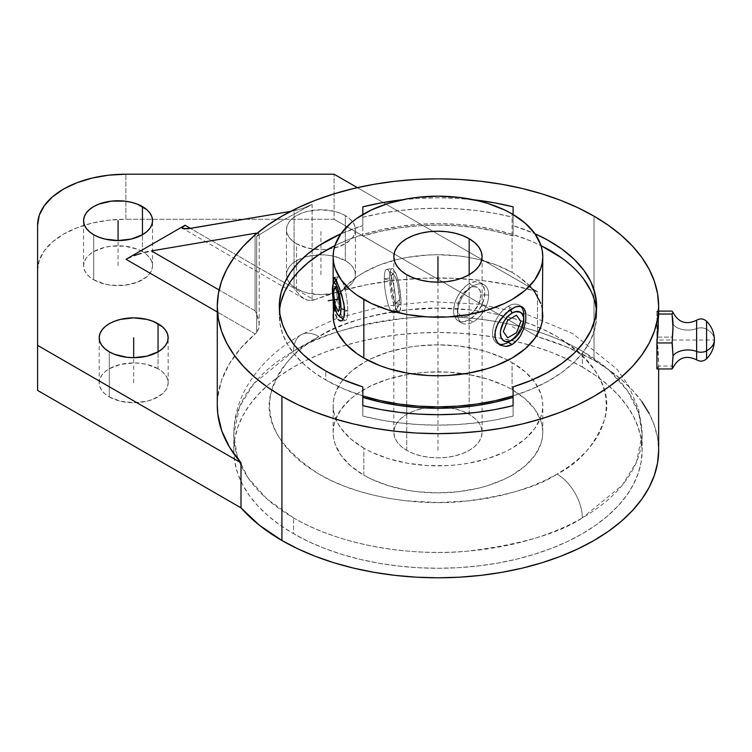 <?xml version="1.0" encoding="UTF-8"?>
<svg xmlns="http://www.w3.org/2000/svg" width="752" height="752" viewBox="0 0 752 752"><rect width="100%" height="100%" fill="white"/><g stroke="black" fill="none" stroke-linecap="round" stroke-linejoin="round"><path stroke-width="0.56" stroke-dasharray="3.76 2.82" d="M293.59 517.884L267.063 499.037L248.122 477.924L237.2 455.985L233.787 434.534L239.474 406.907L253.715 383.736L293.59 351.184A35.748 20.642 60 0 1 300.988 334.819A35.748 20.642 60 0 1 318.867 336.586C296.579 347.621 280.693 365.961 271.228 391.595C263.012 420.218 278.889 447.722 318.867 474.098C358.826 497.721 417.924 505.823 461.775 501.603C506.181 496.141 537.943 486.967 557.053 474.098A35.748 20.642 60 0 1 582.33 517.884C559.159 533.488 520.666 544.598 466.832 551.225C413.675 556.339 342.028 546.516 293.59 517.884A204.168 117.876 180 0 1 238.6 459.98A204.168 117.876 180 0 1 233.787 434.534A204.168 117.876 180 0 1 293.59 351.184A204.168 117.876 180 0 1 582.33 351.184L582.33 367.042A204.168 117.876 0 0 0 359.823 341.483A204.168 117.876 0 0 0 233.787 450.392A204.168 117.876 0 0 0 233.872 453.813A204.168 117.876 0 0 0 293.59 533.741L293.59 517.884L293.59 533.741A204.168 117.876 0 0 0 516.088 559.3A204.168 117.876 0 0 0 642.133 450.392A204.168 117.876 0 0 0 582.33 367.042L582.33 351.184L608.847 370.031L627.798 391.143L638.721 413.083L642.133 434.534L636.446 462.16L622.195 485.341L582.33 517.884A35.748 20.642 -120 0 0 557.053 474.098L568.155 467.03L577.997 459.369L586.494 451.181L593.563 442.561L599.128 433.575L603.142 424.316L605.567 414.878L606.385 405.347L605.567 395.815L603.142 386.378L599.128 377.119L593.563 368.132L586.494 359.512L577.997 351.325L568.155 343.655L557.053 336.586L544.805 330.184L531.532 324.497L517.348 319.591L502.411 315.511L486.845 312.296L470.818 309.974L437.955 308.104L405.102 309.974L389.066 312.296L373.509 315.511L358.563 319.591L344.388 324.497L331.115 330.184L318.867 336.586L307.765 343.655L297.924 351.325L289.426 359.512L282.357 368.132L276.792 377.119L272.769 386.378L270.344 395.815L269.536 405.347L270.344 414.878L272.769 424.316L276.792 433.575L282.357 442.561L289.426 451.181L297.924 459.369L307.765 467.03L318.867 474.098L331.115 480.509L344.388 486.196L358.563 491.103L373.509 495.183L389.066 498.397L405.102 500.719L437.955 502.58L470.818 500.719L486.845 498.397L502.411 495.183L517.348 491.103L531.532 486.196L544.805 480.509L557.053 474.098C579.341 463.072 595.217 444.733 604.693 419.099C612.908 390.467 597.032 362.962 557.053 336.586C517.094 312.973 457.987 304.87 414.136 309.081C369.73 314.552 337.977 323.717 318.867 336.586A35.748 20.642 -120 0 0 300.988 334.819A35.748 20.642 -120 0 0 293.59 351.184C316.752 335.58 355.254 324.469 409.088 317.842C462.245 312.729 533.892 322.561 582.33 351.184A204.168 117.876 180 0 1 642.133 434.534A204.168 117.876 180 0 1 582.33 517.884A204.168 117.876 180 0 1 293.59 517.884M706.57 358.704L706.57 329.169A7.943 4.587 0 0 0 696.625 328.596L696.625 320.352L696.625 328.596A15.886 9.174 180 0 1 673.021 324.103L672.645 317.598M672.918 367.86L672.081 366.036L673.021 351.569L672.081 337.103L673.021 324.103A15.886 9.174 0 0 0 696.625 328.596L696.625 359.7L696.625 328.596A7.943 4.587 180 0 1 706.57 329.169L706.57 350.883M714.4 340.026C714.278 335.815 711.674 332.196 706.57 329.169C711.674 332.196 714.278 335.815 714.4 340.026L656.139 340.026M142.448 251.629A34.479 19.909 0 0 0 104.876 247.314A34.479 19.909 0 0 0 83.585 265.71A34.479 19.909 0 0 0 93.69 279.782L93.69 234.737L93.69 279.782A34.479 19.909 0 0 0 131.262 284.096A34.479 19.909 0 0 0 152.553 265.71A34.479 19.909 0 0 0 142.448 251.629L142.448 234.737L142.448 251.629L146.743 254.646L149.93 258.086L151.885 261.818L152.553 265.71L151.885 269.592L149.93 273.324L146.743 276.764L137.231 282.254L124.794 285.234L111.343 285.234L104.876 284.096L93.69 279.782L89.403 276.764L86.217 273.324L84.252 269.592L83.585 265.71L84.252 261.818L86.217 258.086L89.403 254.646L93.69 251.629L104.876 247.314L111.343 246.177L124.794 246.177L137.231 249.156L142.448 251.629M345.309 260.634A34.479 19.909 0 0 0 307.728 256.319A34.479 19.909 0 0 0 286.446 274.715A34.479 19.909 0 0 0 296.542 288.787L296.542 243.742A34.479 19.909 180 0 1 286.446 229.67A34.479 19.909 180 0 1 307.728 211.274A34.479 19.909 180 0 1 345.309 215.589L345.309 260.634L345.309 215.589L340.083 213.117L334.123 211.274L320.925 209.761L307.728 211.274L301.768 213.117L296.542 215.589L292.255 218.606L289.069 222.047L287.104 225.788L286.446 229.67L287.104 233.552L289.069 237.284L292.255 240.725L296.542 243.742L307.728 248.057L320.925 249.579L327.656 249.194L340.083 246.224L349.595 240.725L352.782 237.284L354.747 233.552L355.405 229.67L354.747 225.788L352.782 222.047L349.595 218.606L345.309 215.589A34.479 19.909 180 0 1 355.405 229.67A34.479 19.909 180 0 1 334.123 248.057A34.479 19.909 180 0 1 296.542 243.742L296.542 288.787A34.479 19.909 0 0 0 334.123 293.111A34.479 19.909 0 0 0 355.405 274.715A34.479 19.909 0 0 0 345.309 260.634L349.595 263.651L352.782 267.092L354.747 270.833L355.405 274.715L354.747 278.597L352.782 282.329L349.595 285.779L340.083 291.268L334.123 293.111L320.925 294.624L307.728 293.111L301.768 291.268L292.255 285.779L289.069 282.329L287.104 278.597L286.446 274.715L287.104 270.833L289.069 267.092L292.255 263.651L296.542 260.634L307.728 256.319L320.925 254.806L327.656 255.191L334.123 256.319L345.309 260.634M158.052 368.743A34.479 19.909 0 0 0 120.48 364.429A34.479 19.909 0 0 0 99.189 382.824A34.479 19.909 0 0 0 109.294 396.896L109.294 351.851L109.294 396.896A34.479 19.909 0 0 0 146.866 401.22A34.479 19.909 0 0 0 168.157 382.824A34.479 19.909 0 0 0 158.052 368.743L158.052 351.851L158.052 368.743L162.347 371.761L165.534 375.201L167.489 378.942L168.157 382.824L167.489 386.707L165.534 390.438L162.347 393.879L152.835 399.378L146.866 401.22L133.677 402.734L120.48 401.22L109.294 396.896L105.007 393.879L101.821 390.438L99.856 386.707L99.189 382.824L99.856 378.942L101.821 375.201L105.007 371.761L109.294 368.743L120.48 364.429L133.677 362.915L140.398 363.301L146.866 364.429L158.052 368.743M641.841 401.634L632.582 390.335L621.443 379.61L608.547 369.561L594.005 360.302L594.005 216.153L594.005 360.302A220.674 127.408 0 0 0 537.473 336.67L334.085 219.246L334.085 174.201L334.085 219.246L125.875 219.246L125.875 174.201L125.875 219.246A88.275 50.967 0 0 0 37.6 270.212L37.6 390.42L37.6 270.212L39.292 260.267L44.321 250.707L52.48 241.9L63.45 234.173L76.826 227.837L92.092 223.128L108.655 220.223L125.875 219.246L334.085 219.246L537.473 336.67L537.473 291.626L510.505 285.017L482.248 280.534L453.212 278.24L423.912 278.193L394.856 280.393L366.553 284.792L339.519 291.315L312.118 300.499L312.118 204.394L302.802 208.37L290.629 211.387L294.07 210.804L294.07 267.665L294.07 210.804L302.802 208.37L312.118 204.394L281.915 220.815L312.118 204.394L312.118 300.499L307.671 300.302L312.118 300.499L314.223 299.851L190.463 228.401L294.07 288.223L294.07 267.665L294.07 288.223L300.386 296.081L307.671 300.302L304.062 298.76L300.386 296.081L294.07 288.223L190.463 228.401L314.223 299.851A220.674 127.408 0 0 1 537.473 291.626L537.473 336.67L567.365 347.189L594.005 360.302A220.674 127.408 0 0 1 658.639 450.392L657.577 437.899L654.4 425.538L649.136 413.403M658.207 351.541L658.639 366.036L656.91 368.959L658.639 366.036L672.081 366.036L658.639 366.036L656.91 337.103L658.207 351.541M672.485 366.581L673.021 351.569L672.081 337.103L656.91 337.103L656.91 311.102L658.639 311.102L656.91 311.102L658.348 312.813L656.91 311.102L656.91 337.103L672.081 337.103L673.021 324.103M279.509 310.745A158.644 91.594 0 0 0 279.312 315.257A158.644 91.594 0 0 0 325.776 380.023L325.776 371.009L325.776 380.023A158.644 91.594 0 0 0 362.821 395.919L362.821 386.913L362.821 395.919L343.297 388.756L325.776 380.023L313.509 372.061L302.924 363.329L294.164 353.948L287.349 344.04L282.583 333.747L279.913 323.2L279.387 312.541L281.004 301.928M512.084 389.583L512.084 362.549A104.819 60.517 180 0 1 542.784 405.347A104.819 60.517 180 0 1 478.075 461.258A104.819 60.517 180 0 1 363.836 448.136L363.836 475.17A104.819 60.517 0 0 0 478.075 488.283A104.819 60.517 0 0 0 542.784 432.372A104.819 60.517 0 0 0 512.084 389.583L525.112 398.748L534.804 409.21L540.763 420.565L542.277 426.44L542.784 432.372L542.277 438.303L540.763 444.178L534.804 455.533L525.112 465.996L512.084 475.17L504.46 479.156L487.371 485.745L478.075 488.283L458.41 491.733L437.955 492.889L417.51 491.733L407.528 490.285L388.549 485.745L371.46 479.156L363.836 475.17L350.799 465.996L341.117 455.533L335.148 444.178L333.644 438.303L333.136 432.372L333.644 426.44L335.148 420.565L341.117 409.21L350.799 398.748L356.927 393.982L371.46 385.588L388.549 378.999L407.528 374.458L417.51 373.02L427.681 372.146L448.23 372.146L468.383 374.458L487.371 378.999L504.46 385.588L512.084 389.583A104.819 60.517 0 0 0 397.846 376.461A104.819 60.517 0 0 0 333.136 432.372A104.819 60.517 0 0 0 363.836 475.17L363.836 448.136A104.819 60.517 180 0 1 333.136 405.347A104.819 60.517 180 0 1 367.954 360.302A104.819 60.517 180 0 1 507.957 360.302A104.819 60.517 180 0 1 512.084 362.549L512.084 389.583M542.784 315.257A104.819 60.517 0 0 0 512.084 272.459L512.084 213.897L512.084 272.459A104.819 60.517 0 0 0 404.698 257.861A104.819 60.517 0 0 0 334.161 306.835A104.819 60.517 0 0 0 333.136 315.257M523.909 308.358L525.084 310.482M406.747 450.392L406.747 274.715L406.747 450.392A44.133 25.483 0 0 0 454.847 455.919A44.133 25.483 0 0 0 482.098 432.372A44.133 25.483 0 0 0 469.163 414.352A44.133 25.483 0 0 0 421.073 408.834A44.133 25.483 0 0 0 393.822 432.372A44.133 25.483 0 0 0 406.747 450.392L413.44 453.559L421.073 455.919L429.345 457.366L437.955 457.855L446.566 457.366L454.847 455.919L462.48 453.559L469.163 450.392L474.653 446.528L478.733 442.129L481.242 437.344L482.098 432.372L481.242 427.399L478.733 422.624L474.653 418.215L469.163 414.352L469.163 274.715L469.163 414.352L462.48 411.184L454.847 408.834L446.566 407.377L437.955 406.888L429.345 407.377L421.073 408.834L413.44 411.184L406.747 414.352L401.258 418.215L397.178 422.624L394.668 427.399L393.822 432.372L394.668 437.344L397.178 442.129L401.258 446.528L406.747 450.392M523.787 315.257A22.071 12.737 120 0 1 508.183 342.282A22.071 12.737 120 0 0 523.646 317.748M497.147 343.373A22.071 12.737 120 0 1 493.763 325.691A22.071 12.737 120 0 1 508.183 306.243L510.176 309.702L508.183 306.243A22.071 12.737 120 0 1 520.751 306.327A22.071 12.737 120 0 0 519.209 305.152A22.071 12.737 120 0 0 508.183 306.243L512.084 308.499L508.183 306.243A22.071 12.737 120 0 0 493.406 326.988A22.071 12.737 120 0 0 498.67 344.04A22.071 12.737 120 0 1 497.147 343.373L500.221 345.149M520.252 306.233L522.292 306.929M336.323 286.249A22.071 4.662 -98.8 0 0 339.453 309.063A22.071 4.662 -98.8 0 0 345.412 320.371A22.071 4.662 -98.8 0 0 347.753 310.867L344.689 311.337L347.753 310.867A22.071 4.662 -98.8 0 0 344.049 286.042A22.071 4.662 -98.8 0 0 337.742 277.422A22.071 4.662 -98.8 0 0 336.323 286.249L332.422 290.15L336.323 286.249A22.071 4.662 -98.8 0 0 344.331 320.004A22.071 4.662 -98.8 0 0 347.753 310.867L344.651 309.833L347.753 310.867A22.071 4.662 -98.8 0 0 344.623 288.054A22.071 4.662 -98.8 0 0 338.663 276.755A22.071 4.662 -98.8 0 0 336.323 286.249L333.268 286.728L336.323 286.249M333.286 290.516L333.286 283.466L333.286 290.516M333.521 298.939L333.794 303.253L333.521 298.939M341.878 320.653L340.581 321.095M339.237 320.7L337.911 319.45M513.09 234.586L513.09 236.025A158.644 91.594 0 0 0 362.821 236.025L362.821 234.586A158.644 91.594 180 0 1 513.09 234.586L531.175 241.138L541.008 245.613A158.644 91.594 0 0 0 513.09 234.586L513.09 217.3L495.013 213.371L476.336 210.532L457.254 208.821L437.955 208.248L418.667 208.821L399.585 210.532L380.897 213.371L362.821 217.3L362.821 236.025L380.587 231.306L399.218 227.875L418.441 225.797L437.955 225.102L457.479 225.797L476.702 227.875L495.333 231.306L513.09 236.025L513.09 217.3A187.84 108.448 0 0 0 362.821 217.3L362.821 236.025L362.821 234.586L380.587 229.858L399.218 226.437L418.441 224.359L437.955 223.664L457.479 224.359L476.702 226.437L495.333 229.858L513.09 234.586L513.09 225.572L513.09 234.586M334.903 245.613L347.104 240.17L362.821 234.586A158.644 91.594 0 0 0 334.903 245.613M561.97 258.133L574.133 268.267L583.834 279.246M590.884 290.883L595.17 302.953L596.609 315.257L595.17 327.552L590.884 339.631L583.834 351.259L574.133 362.238L561.97 372.372L547.569 381.471L531.175 389.367L513.09 395.919A158.644 91.594 0 0 0 596.609 315.257A158.644 91.594 0 0 0 596.411 310.745M542.277 309.326L540.763 303.451M530.404 286.728L518.983 276.858L512.084 272.459L496.198 264.93L478.075 259.346L468.383 257.344L458.41 255.896L437.955 254.731L427.681 255.022L407.528 257.344L397.846 259.346L379.722 264.93L363.836 272.459L356.927 276.858L345.516 286.728M344.548 287.79L337.648 297.689L335.148 303.451L333.644 309.326M362.821 395.919L362.821 416.091L380.897 420.02L399.585 422.859L418.667 424.57L437.955 425.143L457.254 424.57L476.336 422.859L495.013 420.02L513.09 416.091L513.09 386.913L513.09 416.091A187.84 108.448 0 0 1 362.821 416.091L362.821 395.919M255.06 310.745L255.06 234.953L255.06 310.745L256.639 313.828L255.06 310.745L219.086 289.971L255.06 310.745M259.196 324.667L259.196 233.816L256.639 233.12L259.139 233.581L256.676 236.401L256.676 332.506L258.726 328.568L259.196 324.667L258.716 320.136L256.639 313.828L259.139 323.172L258.726 328.568L255.238 333.907L217.281 311.995L255.238 333.907L240.452 348.514L229.153 364.118L221.53 380.456L217.723 397.235L217.281 405.065M362.821 225.572L362.821 214.499L362.821 225.572A158.644 91.594 180 0 0 340.947 233.769L362.821 225.572M362.821 206.847L362.821 217.3L362.821 206.847M513.09 206.847L513.09 217.3L513.09 206.847M402.461 199.75A187.84 108.448 180 0 1 473.459 199.75L457.254 198.368L437.955 197.795L418.667 198.368L402.461 199.75M513.09 214.499L513.09 225.572A158.644 91.594 180 0 1 534.973 233.769L513.09 225.572L513.09 214.499M363.836 448.136L350.799 438.971L341.117 428.508L337.648 422.915L335.148 417.153L333.644 411.278L333.136 405.347L333.644 399.415L335.148 393.54L341.117 382.185L350.799 371.723L363.836 362.549L371.46 358.563L388.549 351.974L407.528 347.433L417.51 345.986L437.955 344.83L458.41 345.986L478.075 349.436L487.371 351.974L504.46 358.563L512.084 362.549L525.112 371.723L534.804 382.185L540.763 393.54L542.277 399.415L542.784 405.347L542.277 411.278L540.763 417.153L534.804 428.508L525.112 438.971L512.084 448.136L504.46 452.131L487.371 458.72L468.383 463.26L458.41 464.698L448.23 465.573L427.681 465.573L407.528 463.26L388.549 458.72L371.46 452.131L363.836 448.136M304.062 298.76L182.069 228.016M259.139 233.581L256.676 236.401L281.915 220.815L256.676 236.401L256.676 332.506L255.238 333.907A220.674 127.408 0 0 0 217.281 405.347M357.36 187.643L537.473 291.626L357.36 187.643M582.33 367.042L595.781 375.615L607.719 384.902L618.022 394.828L626.585 405.281L633.344 416.176L638.204 427.399L641.146 438.839L642.133 450.392L641.146 461.944L638.204 473.384L633.344 484.608L626.585 495.502L618.022 505.955L607.719 515.881L595.781 525.169L582.33 533.741L567.487 541.515L551.395 548.405L534.202 554.346L516.088 559.3L497.222 563.192L477.793 566.002L457.968 567.704L437.955 568.268L417.943 567.704L398.128 566.002L378.688 563.192L359.823 559.3L341.709 554.346L324.526 548.405L308.433 541.515L293.59 533.741L280.129 525.169L268.191 515.881L257.898 505.955L249.326 495.502L242.576 484.608L237.707 473.384L234.765 461.944L233.787 450.392L234.765 438.839L237.707 427.399L242.576 416.176L249.326 405.281L257.898 394.828L268.191 384.902L280.129 375.615L293.59 367.042L308.433 359.268L324.526 352.378L341.709 346.437L359.823 341.483L378.688 337.592L398.128 334.781L417.943 333.08L437.955 332.516L457.968 333.08L477.793 334.781L497.222 337.592L516.088 341.483L534.202 346.437L551.395 352.378L567.487 359.268L582.33 367.042M473.064 285.976L469.163 283.72A22.071 12.737 120 0 0 454.753 303.169A22.071 12.737 120 0 0 458.137 320.85A22.071 12.737 120 0 0 469.163 319.76L473.064 322.006A22.071 12.737 -60 0 1 462.038 323.106A22.071 12.737 -60 0 1 457.46 313.001A22.071 12.737 -60 0 1 473.064 285.976A22.071 12.737 -60 0 1 488.668 294.981A22.071 12.737 -60 0 1 473.064 322.006A22.071 12.737 -60 0 1 457.46 313.001L457.46 308.499A16.553 9.56 120 0 0 469.163 315.257A16.553 9.56 120 0 0 480.866 294.981L488.668 294.981L480.866 294.981A16.553 9.56 120 0 0 469.163 288.223A16.553 9.56 120 0 0 457.46 308.499L457.46 313.001A22.071 12.737 -60 0 1 473.064 285.976L473.064 285.976A22.071 12.737 -60 0 1 484.1 284.876A22.071 12.737 -60 0 1 488.668 294.981A22.071 12.737 -60 0 1 473.064 322.006L469.163 319.76L475.142 314.938L477.84 311.713L482.145 304.259L484.476 296.42L484.476 289.388L482.145 284.237L480.199 282.63L475.142 281.643L469.163 283.72L466.127 285.826L460.497 291.767L456.191 299.221L454.753 303.169L453.559 310.745L453.86 314.092L456.191 319.243L460.497 321.724L463.194 321.837L469.163 319.76A22.071 12.737 120 0 0 483.583 300.311A22.071 12.737 120 0 0 480.199 282.63A22.071 12.737 120 0 0 469.163 283.72L473.064 285.976L469.163 288.223L473.647 286.672L477.445 287.405L479.983 290.328L480.866 294.981L478.902 303.629L473.647 311.638L466.889 316.31L462.668 316.733L460.891 316.075L458.353 313.152L457.686 310.999L458.353 302.812L462.668 294.258L469.163 288.223M395.712 303.451L401.042 302.624A22.071 4.662 -98.8 0 0 397.911 279.81A22.071 4.662 -98.8 0 0 391.952 268.511A22.071 4.662 -98.8 0 0 389.611 278.005L384.291 278.832A22.071 4.662 81.2 0 1 386.622 269.329A22.071 4.662 81.2 0 1 392.582 280.637A22.071 4.662 81.2 0 1 395.712 303.451A22.071 4.662 81.2 0 1 394.292 312.277A22.071 4.662 81.2 0 1 387.985 303.658A22.071 4.662 81.2 0 1 384.291 278.832L391.04 281.088A16.553 3.497 -98.8 0 0 393.813 299.71A16.553 3.497 -98.8 0 0 398.541 306.167A16.553 3.497 -98.8 0 0 399.613 299.55L395.712 303.451L399.613 299.55A16.553 3.497 -98.8 0 0 393.606 274.236A16.553 3.497 -98.8 0 0 391.04 281.088L384.291 278.832A22.071 4.662 81.2 0 1 387.703 269.695A22.071 4.662 81.2 0 1 395.712 303.451A22.071 4.662 81.2 0 1 393.371 312.945A22.071 4.662 81.2 0 1 387.412 301.646A22.071 4.662 81.2 0 1 384.291 278.832L389.611 278.005L390.579 290.093L392.149 298.459L395.326 308.339L398.504 312.136L400.073 310.557L401.042 302.624L400.073 290.535L398.504 282.169L396.445 275.044L393.146 268.962L392.149 268.502L390.579 270.071L389.611 278.005A22.071 4.662 -98.8 0 0 392.741 300.819A22.071 4.662 -98.8 0 0 398.701 312.127A22.071 4.662 -98.8 0 0 401.042 302.624L395.712 303.451M391.04 281.088L391.369 276.614L392.948 273.954L395.326 276.802L397.705 284.209L399.613 299.55L398.889 305.5L397.705 306.684L395.326 303.827L392.948 296.429L391.04 281.088M437.955 450.392L437.955 306.243M133.677 382.824L133.677 357.689M320.925 274.715L320.925 229.67M118.073 265.71L118.073 240.565M437.955 282.179L437.955 432.372M512.084 326.518L518.325 330.119M336.708 299.381L340.167 298.854M233.787 450.392L233.787 434.534C233.938 417.106 238.506 400.741 247.502 385.419C259.854 364.964 277.676 348.101 300.988 334.819L337.131 318.246L382.336 306.374L430.699 301.627L479.485 304.212L525.892 314.007L572.761 333.587L616.894 369.129L628.522 385.607L638.627 409.285L642.133 434.534L642.133 450.392M83.585 265.71L83.585 220.656M286.446 274.715L286.446 229.67M99.189 382.824L99.189 337.78M658.639 368.959L658.639 366.036M542.784 432.372L542.784 405.347M393.822 256.695L393.822 432.372M519.209 305.152L522.283 306.929M345.412 320.371L340.872 321.076M337.742 277.422L336.003 279.923M344.331 320.004L343.175 319.121M338.663 276.755L334.123 277.45M482.098 256.695L482.098 432.372M333.136 299.146L333.136 284.228M333.136 432.372L333.136 405.347M279.312 315.257L279.312 306.243M596.609 315.257L596.609 306.243M168.157 382.824L168.157 337.78M355.405 274.715L355.405 229.67M152.553 265.71L152.553 220.656M462.038 323.106L458.137 320.85M484.1 284.876L480.199 282.63M386.622 269.329L391.952 268.511M398.541 306.167L394.292 312.277M393.606 274.236L387.703 269.695M393.371 312.945L398.701 312.127"/><path stroke-width="1.13" d="M672.918 312.193L672.081 311.102L658.639 311.102L672.081 311.102L672.918 312.193L672.081 314.026L673.021 328.483L672.081 342.95L673.021 355.959A15.886 9.174 180 0 1 696.625 351.466L696.625 320.352L696.625 351.466A7.943 4.587 0 0 0 706.57 350.883L706.57 358.704M672.974 367.728C678.36 357.538 686.247 354.906 696.625 359.841C700.168 361.825 703.487 361.496 706.57 358.826L706.57 350.883A7.943 4.587 180 0 1 696.625 351.466L696.625 359.7L696.625 351.466A15.886 9.174 0 0 0 673.021 355.959L672.081 368.959L673.021 367.493L672.485 366.581M706.57 321.358L706.57 350.883C711.674 347.866 714.278 344.247 714.4 340.026L714.4 340.026C714.278 344.247 711.674 347.866 706.57 350.883L706.57 329.169M142.448 206.584L142.448 234.737L146.743 231.719L149.93 228.279L151.885 224.547L152.553 220.656L151.885 216.773L149.93 213.042L146.743 209.601L137.231 204.102L131.262 202.269L124.794 201.132L111.343 201.132L98.916 204.102L93.69 206.584L89.403 209.601L86.217 213.042L84.252 216.773L83.585 220.656A34.479 19.909 180 0 1 104.876 202.269A34.479 19.909 180 0 1 142.448 206.584A34.479 19.909 180 0 1 152.553 220.656A34.479 19.909 180 0 1 131.262 239.051A34.479 19.909 180 0 1 93.69 234.737A34.479 19.909 180 0 1 83.585 220.656L84.252 224.547L86.217 228.279L89.403 231.719L93.69 234.737L98.916 237.209L104.876 239.051L118.073 240.565L131.262 239.051L142.448 234.737L142.448 206.584M158.052 323.698L158.052 351.851L162.347 348.834L165.534 345.394L167.489 341.662L168.157 337.78L167.489 333.897L165.534 330.156L162.347 326.716L152.835 321.226L146.866 319.384L133.677 317.87L120.48 319.384L114.52 321.226L109.294 323.698L105.007 326.716L101.821 330.156L99.856 333.897L99.189 337.78A34.479 19.909 180 0 1 120.48 319.384A34.479 19.909 180 0 1 158.052 323.698A34.479 19.909 180 0 1 168.157 337.78A34.479 19.909 180 0 1 146.866 356.166A34.479 19.909 180 0 1 109.294 351.851A34.479 19.909 180 0 1 99.189 337.78L99.856 341.662L101.821 345.394L105.007 348.834L109.294 351.851L114.52 354.333L126.947 357.303L133.677 357.689L146.866 356.166L158.052 351.851L158.052 323.698M217.281 405.065L217.807 414.155L221.774 430.915L229.548 447.224L240.997 462.8L37.6 345.375L37.6 390.42L240.997 507.844A220.674 127.408 0 0 0 281.915 540.481L281.915 396.332A220.674 127.408 180 0 1 217.281 306.243A220.674 127.408 180 0 1 353.506 188.536A220.674 127.408 180 0 1 594.005 216.153L577.959 207.759L560.56 200.305L541.985 193.884L522.405 188.536L502.016 184.325L481.007 181.288L459.585 179.446L437.955 178.835L416.326 179.446L394.903 181.288L373.894 184.325L353.506 188.536L333.935 193.884L315.361 200.305L297.961 207.759L281.915 216.153L267.374 225.421L254.467 235.461L243.338 246.186L234.079 257.485L226.784 269.263L221.52 281.389L218.343 293.759L217.281 306.243L218.343 318.735L221.52 331.096L226.784 343.232L234.079 355L243.338 366.299L254.467 377.025L267.374 387.073L281.915 396.332L297.961 404.736L315.361 412.181L333.935 418.61L353.506 423.949L373.894 428.17L394.903 431.206L416.326 433.039L437.955 433.65L459.585 433.039L481.007 431.206L502.016 428.17L522.405 423.949L541.985 418.61L560.56 412.181L577.959 404.736L594.005 396.332L608.547 387.073L621.443 377.025L632.582 366.299L641.841 355L649.136 343.232L654.4 331.096L657.577 318.735L658.639 306.243L657.577 293.759L654.4 281.389L649.136 269.263L641.841 257.485L632.582 246.186L621.443 235.461L608.547 225.421L594.005 216.153A220.674 127.408 180 0 1 658.639 306.243A220.674 127.408 180 0 1 522.405 423.949A220.674 127.408 180 0 1 281.915 396.332L281.915 540.481A220.674 127.408 0 0 0 522.405 568.098A220.674 127.408 0 0 0 658.639 450.392L658.639 368.959M673.021 312.559L672.081 314.026L673.021 328.483L672.081 342.95L673.021 355.959L672.081 368.959L656.91 368.959L656.91 342.95L658.207 328.511L658.207 312.559M362.821 386.913A158.644 91.594 180 0 1 325.776 371.009A158.644 91.594 180 0 1 279.312 306.243A158.644 91.594 180 0 1 340.947 233.769L319.544 245.293L308.085 253.64L298.375 262.711L290.563 272.365L284.745 282.479L281.004 292.923L279.387 303.535L279.913 314.186L282.583 324.732L287.349 335.025L294.164 344.933L302.924 354.314L313.509 363.047L325.776 371.009L343.297 379.741L362.821 386.913L362.821 405.638L362.821 386.913M333.644 309.326L333.136 315.257A104.819 60.517 0 0 0 363.836 358.046L363.836 299.484A104.819 60.517 180 0 1 333.136 256.695A104.819 60.517 180 0 1 397.846 200.784A104.819 60.517 180 0 1 512.084 213.897L525.112 223.071L534.804 233.534L540.763 244.889L542.277 250.764L542.784 256.695L542.277 262.627L540.763 268.502L534.804 279.857L525.112 290.319L512.084 299.484L504.46 303.479L487.371 310.068L468.383 314.609L448.23 316.921L437.955 317.212L427.681 316.921L407.528 314.609L388.549 310.068L371.46 303.479L356.927 295.085L350.799 290.319L341.117 279.857L335.148 268.502L333.644 262.627L333.136 256.695L333.644 250.764L335.148 244.889L341.117 233.534L350.799 223.071L356.927 218.296L371.46 209.911L388.549 203.322L407.528 198.782L417.51 197.334L437.955 196.178L458.41 197.334L478.075 200.784L487.371 203.322L504.46 209.911L512.084 213.897A104.819 60.517 180 0 1 542.784 256.695A104.819 60.517 180 0 1 478.075 312.606A104.819 60.517 180 0 1 363.836 299.484L363.836 358.046A104.819 60.517 0 0 0 478.075 371.168A104.819 60.517 0 0 0 542.784 315.257L542.277 309.326M525.084 310.482L525.789 313.236L525.789 320.286L523.9 328.389L520.243 336.191L517.818 339.556L512.084 344.529L505.852 346.475L500.212 345.149L497.956 343.354L495.183 337.949L494.816 334.546L496.254 327.101L500.221 319.666L508.972 310.567L515.092 307.042L517.827 306.28L522.292 306.929L523.909 308.358L525.789 313.236L525.789 320.286L523.9 328.389L520.243 336.191L515.064 342.386L512.084 344.529L508.183 342.282L512.084 340.026A16.553 9.56 -60 0 1 500.371 333.268A16.553 9.56 -60 0 1 512.084 313.001L510.176 309.702L512.084 313.001L507.6 316.611L503.802 321.734L500.597 330.504L500.371 333.268L501.264 337.93L502.345 339.641L505.579 341.502L509.8 341.088L516.558 336.417L521.813 328.408L523.561 322.523L523.561 317.25L521.813 313.387L518.579 311.525L516.558 311.441L512.084 313.001A16.553 9.56 -60 0 1 523.787 319.76A16.553 9.56 -60 0 1 512.084 340.026L508.183 342.282L512.084 344.529L508.944 345.92L505.852 346.475L500.212 345.149L496.245 340.91L495.183 337.949L495.183 330.899L497.965 323.313L505.852 313.189L515.092 307.042L520.252 306.233M406.747 274.715A44.133 25.483 180 0 1 393.822 256.695A44.133 25.483 180 0 1 421.073 233.148A44.133 25.483 180 0 1 469.163 238.675L469.163 274.715L474.653 270.852L478.733 266.443L481.242 261.668L482.098 256.695L481.242 251.723L478.733 246.938L474.653 242.539L469.163 238.675L462.48 235.508L454.847 233.148L446.566 231.701L437.955 231.212L429.345 231.701L421.073 233.148L413.44 235.508L406.747 238.675L401.258 242.539L397.178 246.938L394.668 251.723L393.822 256.695L394.668 261.668L397.178 266.443L401.258 270.852L406.747 274.715L413.44 277.883L421.073 280.233L429.345 281.69L437.955 282.179L446.566 281.69L454.847 280.233L462.48 277.883L469.163 274.715L469.163 238.675A44.133 25.483 180 0 1 482.098 256.695A44.133 25.483 180 0 1 454.847 280.233A44.133 25.483 180 0 1 406.747 274.715M523.646 317.748A22.071 12.737 120 0 0 520.751 306.327A22.071 12.737 120 0 1 523.787 315.257L523.787 319.76M522.283 306.929L523.909 308.358M333.794 303.253L334.226 307.408L333.794 303.253M334.847 311.262L334.226 307.408L334.847 311.262M336.708 317.41L335.674 314.627L336.708 317.41M340.872 321.076L337.911 319.45M341.878 320.653L343.918 317.353L344.491 314.627L343.918 303.545L339.227 287.405L334.226 277.46L333.521 278.898L333.286 283.889L333.794 277.77L334.847 277.967L336.699 281.351L341.869 295.169L344.491 307.587L343.918 317.353L341.878 320.653L339.237 320.7M508.183 342.282A22.071 12.737 120 0 1 498.67 344.04A22.071 12.737 120 0 0 508.183 342.282L512.084 340.026M340.994 308.611L344.651 309.833L340.994 308.611L339.735 296.354L336.708 285.873L335.072 283.363L333.681 283.307L332.751 285.685L332.422 290.15A16.553 3.497 81.2 0 1 333.493 283.532A16.553 3.497 81.2 0 1 338.221 289.999A16.553 3.497 81.2 0 1 340.994 308.611A16.553 3.497 81.2 0 1 338.428 315.473A16.553 3.497 81.2 0 1 332.422 290.15L333.681 302.417L336.708 312.898L338.344 315.398L339.735 315.464L340.665 313.086L340.994 308.611M281.004 301.928L284.745 291.494L290.563 281.38L298.375 271.716L308.085 262.655L319.544 254.298L334.903 245.613A158.644 91.594 0 0 0 279.509 310.745M596.411 310.745A158.644 91.594 0 0 0 541.008 245.613L561.97 258.133M583.834 279.246L590.884 290.883M513.09 395.919L495.333 400.647L476.702 404.078L457.479 406.155L437.955 406.851L418.441 406.155L399.218 404.078L380.587 400.647L362.821 395.919A158.644 91.594 180 0 0 513.09 395.919M333.136 299.146L333.644 321.189L335.148 327.064L337.648 332.816L345.516 343.786L356.927 353.647L363.836 358.046L379.722 365.575L388.549 368.63L407.528 373.171L427.681 375.483L437.955 375.774L448.23 375.483L468.383 373.171L487.371 368.63L496.198 365.575L512.084 358.046L525.112 348.872L534.804 338.409L540.763 327.064L542.277 321.189L542.784 256.695M540.763 303.451L534.804 292.096L530.404 286.728M345.516 286.728L344.548 287.79M362.821 397.366A158.644 91.594 0 0 0 513.09 397.366L495.333 402.085L476.702 405.516L457.479 407.593L437.955 408.289L418.441 407.593L399.218 405.516L380.587 402.085L362.821 397.366M255.06 234.953L255.06 233.327L151.453 250.924L219.086 289.971L151.453 250.924L255.06 233.327L257.87 233.092L255.06 233.327L255.06 234.953M182.069 228.016L185.011 225.252L190.463 228.401L290.629 211.387L187.643 228.796L182.473 228.561L182.369 227.264L185.011 225.252L190.463 228.401L182.473 228.561M362.821 214.499L362.821 206.847A187.84 108.448 180 0 1 402.461 199.75L380.897 202.918L362.821 206.847L362.821 214.499M473.459 199.75A187.84 108.448 180 0 1 513.09 206.847L513.09 214.499L513.09 206.847L495.013 202.918L473.459 199.75M534.973 233.769A158.644 91.594 180 0 1 596.609 306.243A158.644 91.594 180 0 1 513.09 386.913L513.09 405.638A187.84 108.448 180 0 1 362.821 405.638L380.897 409.567L399.585 412.406L418.667 414.117L437.955 414.69L457.254 414.117L476.336 412.406L495.013 409.567L513.09 405.638L513.09 386.913L531.175 380.362L547.569 372.466L561.97 363.366L574.133 353.233L583.834 342.254L590.884 330.617L595.17 318.538L596.609 306.243L595.17 293.947L590.884 281.868L583.834 270.241L574.133 259.252L561.97 249.119L547.569 240.029L534.973 233.769M148.247 251.544L144.779 252.362L148.247 251.544M141.188 253.349L137.607 254.467L141.188 253.349M134.176 255.661L137.607 254.467L134.176 255.661M128.272 258.133L131.027 256.902L128.272 258.133M217.281 311.995L126.026 259.308L217.281 311.995M185.011 225.252L126.026 259.308L185.011 225.252M673.021 324.103L672.645 317.598M673.021 367.493L672.081 368.959L656.91 368.959L656.91 342.95L672.081 342.95L656.91 342.95L658.639 314.026L672.081 314.026L658.639 314.026L658.348 312.813M37.6 345.375L37.6 225.168L39.292 215.222L44.321 205.663L52.48 196.855L63.45 189.128L76.826 182.792L92.092 178.083L108.655 175.178L125.875 174.201L334.085 174.201L357.36 187.643L334.085 174.201L125.875 174.201A88.275 50.967 180 0 0 37.6 225.168L37.6 390.42L240.997 507.844L240.997 462.8L37.6 345.375M217.281 306.243L217.281 405.347A220.674 127.408 0 0 0 240.997 462.8L240.997 507.844L259.205 525.103L281.915 540.481L297.961 548.875L315.361 556.33L333.935 562.759L353.506 568.098L373.894 572.31L394.903 575.355L416.326 577.188L437.955 577.799L459.585 577.188L481.007 575.355L502.016 572.31L522.405 568.098L541.985 562.759L560.56 556.33L577.959 548.875L594.005 540.481L608.547 531.222L621.443 521.174L632.582 510.448L641.841 499.149L649.136 487.381L654.4 475.245L657.577 462.884L658.639 450.392M649.136 413.403L641.841 401.634M133.677 357.689L133.677 337.78M118.073 240.565L118.073 220.656M437.955 256.695L437.955 282.179M340.167 298.854L328.182 300.706M507.694 337.827L503.304 331.585L507.694 320.267L516.464 315.201L520.854 321.442L516.464 332.76L507.694 337.827L503.304 331.585L507.694 320.267L516.464 315.201L520.854 321.442L516.464 332.76L507.694 337.827M335.101 304.701L333.493 292.462L335.101 287.142L338.315 294.07L339.923 306.308L338.315 311.619L335.101 304.701L333.493 292.462L335.101 287.142L338.315 294.07L339.923 306.308L338.315 311.619L335.101 304.701M706.57 358.826C711.674 353.609 714.287 347.339 714.4 340.026C714.287 332.722 711.674 326.453 706.57 321.226C703.487 318.566 700.168 318.228 696.625 320.22C686.247 325.146 678.36 322.514 672.974 312.324M658.639 306.243L658.639 314.026M336.003 279.923L333.503 283.513M343.175 319.121L338.438 315.473M333.136 284.228L333.136 256.695"/></g></svg>
